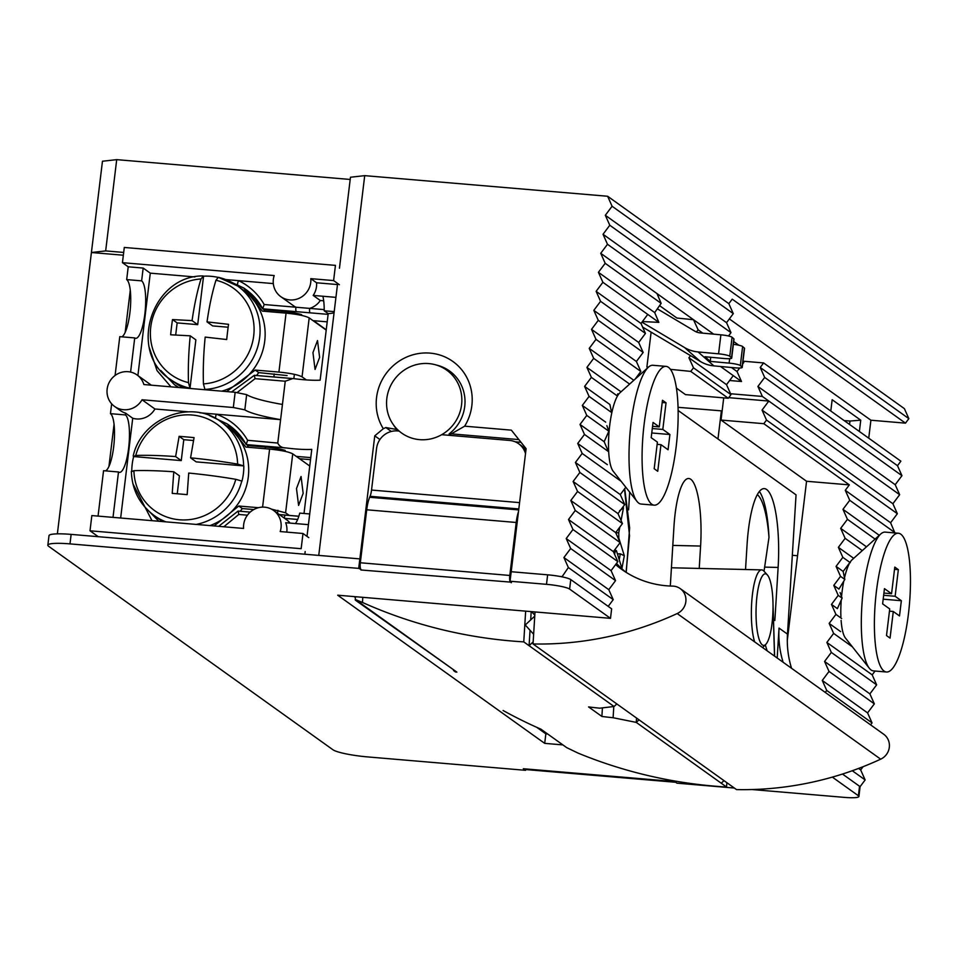 <?xml version="1.0" encoding="UTF-8"?>
<svg xmlns="http://www.w3.org/2000/svg" width="957" height="957" viewBox="0 0 957 957"><rect width="100%" height="100%" fill="white"/><g stroke="black" fill="none" stroke-linecap="round" stroke-linejoin="round"><path stroke-width="1.44" d="M606.858 425.65L608.855 431.212L604.154 441.715L608.413 451.56L584.476 434.43L580.014 424.441L586.773 415.41L582.323 405.433L589.069 396.401L584.619 386.413L591.378 377.381L586.916 367.392L593.675 358.361L589.225 348.384L595.984 339.352L591.522 329.364L598.281 320.332L593.818 310.355L600.577 301.323L596.127 291.335L602.886 282.303L598.424 272.326L605.183 263.295L600.733 253.306L607.48 244.274L603.03 234.286L609.788 225.254L605.326 215.277L612.085 206.245L908.851 418.64L904.401 408.651L607.635 196.257L364.713 175.645L350.465 177.236L339.46 268.247M584.619 386.413L609.908 404.512L611.583 412.503L589.069 396.401M591.378 377.381L617.074 395.767L617.767 393.829M840.102 592.574L842.1 598.137L837.387 608.64L831.477 604.405L838.224 595.374L833.774 585.385L840.533 576.353L836.071 566.377L842.83 557.345L838.38 547.356L845.127 538.324L840.677 528.348L847.435 519.316L842.973 509.327L849.732 500.296L845.282 490.307L849.337 484.888L806.56 481.263L787.288 640.496M833.774 585.385L838.93 589.081L844.828 579.428L843.153 571.437L851.359 560.539M393.506 424.92A39.656 38.041 -54.4 0 0 396.868 429.514L399.021 431.057M511.409 582.203L510.045 581.234L526.111 448.689L511.361 430.148L464.659 426.176L451.309 433.856L449.084 433.94A39.656 38.041 -54.4 0 0 449.503 370.957A39.656 38.041 -54.4 0 0 436.368 365.036M464.659 426.176A49.333 47.324 -54.4 0 0 430.076 353.121A49.333 47.324 -54.4 0 0 383.805 376.95A49.333 47.324 -54.4 0 0 383.314 428.724L374.761 435.842L359.868 558.9M350.202 179.461L116.706 159.64L102.459 161.243L57.372 533.85M607.635 196.257L612.085 206.245M863.118 766.689L860.678 769.942L865.14 779.931L860.02 786.762M875.057 671.036L872.186 674.864L876.636 684.853L869.889 693.885L874.339 703.862L867.58 712.893L872.042 722.882L870.571 724.844M730.574 393.746L762.37 396.449L757.92 386.461L764.679 377.429L760.217 367.452L763.602 362.93L900.872 461.178L897.499 465.7L901.949 475.677L895.202 484.709L899.652 494.697L892.893 503.729L897.355 513.706L890.596 522.749L894.891 532.929M908.851 418.64L905.478 423.15L870.906 420.219L868.741 438.174M123.692 252.445L105.665 250.913L116.706 159.64M561.986 576.844L568.362 567.537L563.912 557.548L570.671 548.517L566.209 538.54L572.968 529.508L568.506 519.519L575.265 510.488L570.815 500.499L577.573 491.467L573.111 481.491L579.87 472.459L575.42 462.47L582.167 453.439L577.717 443.462L584.476 434.43M561.603 576.569L559.737 576.401M318.753 555.395L364.713 175.645M605.326 215.277L728.839 303.668L732.213 299.146L905.478 423.15M763.602 362.93L743.218 361.208M859.386 431.487L860.75 420.183L832.159 399.715L830.796 411.02M729.354 318.908L870.906 420.219M123.357 255.22L91.417 252.516L105.665 250.913M108.942 466.466L114.05 424.334M125.164 332.414L130.272 290.27M304.852 554.211L305.163 551.567M307.006 536.363L337.618 283.451M374.761 435.842L379.905 439.526M396.868 429.514L385.827 427.54L383.314 428.724M518.873 439.586L451.309 433.856M728.839 303.668L733.289 313.645L609.788 225.254M849.553 424.453L849.972 421.032L844.134 420.578M722.152 410.912L721.375 410.852L717.977 438.988M721.375 410.852L678.023 407.311M852.292 770.744L865.14 779.931M326.241 329.806L313.537 320.691M825.257 692.413L826.728 690.452L822.266 680.463L829.025 671.431L824.575 661.454L831.322 652.423L826.872 642.434L833.631 633.402L829.169 623.414L835.928 614.382L831.477 604.405M897.499 465.7L760.217 367.452M733.289 313.645L726.53 322.676L730.992 332.665L728.504 335.979M738.864 345.238L733.696 341.541M849.972 421.032L860.75 420.183M568.362 567.537L613.234 599.644L608.197 606.379M625.806 487.209L620.292 494.59L624.742 504.566L617.983 513.598L622.445 523.587L615.686 532.618L620.136 542.595L613.377 551.639L617.839 561.615L611.08 570.647L615.542 580.636L608.784 589.668L613.234 599.644M642.422 321.552L658.859 322.365L647.757 314.422L640.999 323.454L645.449 333.431L638.69 342.462L643.152 352.451L636.393 361.483L640.843 371.46L635.089 379.163M647.853 367.679L646.896 366.998L651.119 332.151M728.265 398.256L690.739 371.388L693.502 367.823L730.969 394.643L728.265 398.256L685.499 394.619L676.372 388.087M806.56 481.263L721.04 420.063L723.719 397.861M390.504 431.691L391.868 431.332M515.165 441.799L521.027 442.29M385.827 427.54L391.03 431.26M449.084 433.94L451.237 435.483M726.53 322.676L603.03 234.286M858.585 768.435L860.678 769.942M840.533 576.353L844.828 579.428M842.1 598.137L838.224 595.374M849.337 484.888L763.818 423.688L721.04 420.063M728.72 397.657L768.818 401.055L762.37 396.449M901.949 475.677L764.679 377.429M713.695 334.16L600.733 253.306M607.48 244.274L730.992 332.665M729.629 380.503L741.496 381.508L733.277 375.623L726.519 384.654L730.969 394.643M739.689 367.978L737.034 371.519L741.496 381.508M743.039 360.789L743.792 362.488L742.644 364.031M563.912 557.548L608.784 589.668M657.004 293.584L661.155 303.357L654.696 312.592L658.859 322.365M690.739 371.388L670.39 369.354M648.439 367.153L646.896 366.998M659.564 305.63L676.91 318.047L693.502 319.71L698.108 329.794L696.433 331.959M693.502 367.823L688.908 357.739L690.535 355.633M836.071 566.377L843.153 571.437M763.818 423.688L766.509 420.075L897.355 513.706M890.596 522.749L845.282 490.307M766.509 420.075L762.059 410.086L768.818 401.055L899.652 494.697M895.202 484.709L757.92 386.461M661.155 303.357L605.183 263.295M743.792 362.488L742.907 361.854M702.797 333.156L698.108 329.794M570.671 548.517L615.542 580.636M647.757 314.422L602.886 282.303M598.424 272.326L654.696 312.592M733.277 375.623L720.513 366.495M731.411 367.5L737.034 371.519M842.83 557.345L850.306 562.692M835.928 614.382L841.646 618.485M762.059 410.086L892.893 503.729M895.046 532.726L849.732 500.296M838.38 547.356L853.704 558.326M566.209 538.54L611.08 570.647M640.999 323.454L596.127 291.335M586.916 367.392L621.033 391.808M688.908 357.739L726.519 384.654M879.28 535.31L842.973 509.327M845.127 538.324L862.293 550.61M572.968 529.508L617.839 561.615M645.449 333.431L600.577 301.323M593.675 358.361L629.622 384.092M875.081 539.09L847.435 519.316M840.677 528.348L866.492 546.818M568.506 519.519L613.377 551.639M638.69 342.462L593.818 310.355M589.225 348.384L633.821 380.3M826.728 690.452L872.042 722.882M575.265 510.488L620.136 542.595M643.152 352.451L598.281 320.332M595.984 339.352L640.843 371.46M605.685 422.157L582.323 405.433M822.266 680.463L867.58 712.893M570.815 500.499L615.686 532.618M636.393 361.483L591.522 329.364M608.855 431.212L586.773 415.41M829.025 671.431L874.339 703.862M577.573 491.467L622.445 523.587M604.154 441.715L580.014 424.441M824.575 661.454L869.889 693.885M573.111 481.491L617.983 513.598M831.322 652.423L876.636 684.853M579.87 472.459L624.742 504.566M607.36 464.671L577.717 443.462M826.872 642.434L872.186 674.864M852.4 646.836L833.631 633.402M829.169 623.414L840.605 631.596M575.42 462.47L620.292 494.59M621.177 481.359L582.167 453.439M454.396 670.367L355.514 600.242A9.678 1.495 3.5 0 1 355.262 599.872A9.678 1.495 3.5 0 1 355.49 599.572L456.884 672.137M453.462 670.343A69.921 16.532 91.3 0 0 454.683 671.431A69.921 16.532 91.3 0 0 455.939 672.113M503.095 710.501A493.214 473.129 -54.4 0 0 540.956 729.198L566.723 747.644L578.112 753.123A493.214 473.129 -54.4 0 0 726.566 787.025L636.273 722.403L613.102 717.726L613.796 706.541M533.169 641.884L529.089 645.7L614.059 706.505L599.776 708.18A493.214 473.129 125.6 0 1 588.567 706.924L601.893 716.458A493.214 473.129 -54.4 0 0 613.102 717.726M530.034 630.28L529.089 645.7L523.766 641.884A493.214 473.129 125.6 0 1 362.476 602.467L362.787 597.324M355.49 599.572L362.476 602.467M525.656 611.14L523.766 641.884M614.059 706.505L616.822 703.933M601.893 716.458L602.42 707.929M721.243 783.209L723.994 780.637M639.037 719.82L636.273 722.403L636.537 718.037M726.566 787.025L726.841 782.67M531.183 611.619L530.68 619.945M734.342 788.042L676.91 783.161L674.685 781.57L523.323 768.734L525.549 770.313L367.655 756.915A29.021 4.055 6.9 0 1 332.964 749.774L48.628 546.28A29.021 4.055 6.9 0 1 47.85 545.179A29.021 4.055 6.9 0 1 69.993 543.887L358.696 568.386L360.956 569.427A5.802 1.424 -85.1 0 1 360.322 562.764L366.722 509.794A19.343 4.749 -85.1 0 1 369.653 497.281L370.06 496.312A9.678 2.369 94.9 0 0 371.531 490.056L376.58 448.366A19.343 18.554 -54.4 0 1 397.562 430.937L399.129 431.069M832.339 777.12L858.393 795.757A19.343 2.704 6.9 0 1 858.908 796.499A19.343 2.704 6.9 0 1 844.146 797.36L752.035 789.537M510.045 581.234L546.495 584.332A19.343 2.704 6.9 0 1 569.618 589.093L610.494 618.342L337.677 595.194L544.7 743.362L562.895 744.905M511.337 582.741L510.452 582.107A5.802 1.424 -85.1 0 1 509.806 575.456L360.322 562.764M360.921 569.977L510.452 582.107M358.696 568.386L359.844 558.888L360.717 559.51M69.993 543.887L71.141 534.389L359.844 558.888M71.141 534.389A29.021 4.055 -173.1 0 0 48.998 535.669L47.85 545.179M525.549 770.313L525.644 769.548M674.637 782.132A5.802 1.424 94.9 0 0 674.841 782.204A5.802 1.424 94.9 0 0 675.271 781.989M858.908 796.499L860.056 786.989A19.343 2.704 -173.1 0 0 859.542 786.259L858.393 795.757M842.483 774.046L859.542 786.259M544.7 743.362L545.849 733.852L547.667 734.007M354.054 596.582L355.406 597.551M536.757 727.344L545.849 733.852M610.494 618.342L611.643 608.831L570.767 579.583A19.343 2.704 -173.1 0 0 547.643 574.822L546.495 584.332M511.205 571.724L547.643 574.822M366.722 509.794L516.218 522.474L509.806 575.456M516.218 522.474A19.343 4.749 -85.1 0 1 518.491 511.708M525.513 453.618A19.343 18.554 -54.4 0 0 518.634 443.737L520.859 445.316A19.343 18.554 125.6 0 1 525.86 450.795M518.634 443.737A19.343 18.554 -54.4 0 0 509.674 440.447L441.715 434.681M286.789 532.116A19.343 18.554 -54.4 0 0 286.813 531.913A19.343 18.554 -54.4 0 0 285.676 522.725L295.378 523.551A29.021 7.118 94.9 0 0 299.744 513.108L309.721 513.957M98.248 536.686L90.006 530.788L91.848 515.572L243.58 528.443A19.343 18.554 125.6 0 1 243.664 524.615A19.343 18.554 125.6 0 1 273.606 510.464A19.343 18.554 125.6 0 1 281.035 527.785A19.343 18.554 125.6 0 1 280.198 531.554L302.998 533.492L308.776 537.619M290.079 523.096A19.343 18.554 -54.4 0 0 286.49 519.687L273.606 510.464M286.191 447.96C282.136 447.984 279.336 446.357 277.769 443.067L247.624 440.292L246.14 444.562L286.191 447.96A30.947 4.33 -173.1 0 0 295.043 448.905A30.947 4.33 -173.1 0 0 311.767 449.395L304.015 513.466M236.977 392.669L255.076 378.673L285.246 381.233L292.806 378.553L294.577 378.745A30.947 4.33 6.9 0 0 303.417 379.69A30.947 4.33 6.9 0 0 320.14 380.18L328.203 313.621L324.22 310.786A29.021 7.118 94.9 0 0 322.88 296.251L335.931 297.364M280.772 296.634L293.655 305.857A19.343 18.554 -54.4 0 0 295.916 307.221L309.649 308.393A19.343 18.554 -54.4 0 0 320.296 300.522L313.178 295.426A19.343 18.554 -54.4 0 0 316.492 286.622A19.343 18.554 -54.4 0 0 316.576 282.782L310.81 278.654A19.343 18.554 125.6 0 1 310.726 282.482A19.343 18.554 125.6 0 1 280.772 296.634A19.343 18.554 125.6 0 1 273.355 279.312A19.343 18.554 125.6 0 1 274.192 275.544L122.448 262.673L128.226 266.8L126.683 279.6A29.021 7.118 -85.1 0 1 130.319 308.728A29.021 7.118 -85.1 0 1 121.826 336.828M188.338 411.821L154.926 408.986L142.043 399.763A19.343 18.554 125.6 0 1 114.577 406.438A19.343 18.554 125.6 0 1 107.148 389.116A19.343 18.554 125.6 0 1 137.09 374.977A19.343 18.554 125.6 0 1 143.885 384.547L235.159 392.298L246.655 394.631A58.03 8.123 -173.1 0 0 282.435 404.44L285.246 381.233M151.23 385.181A19.343 18.554 -54.4 0 0 149.974 384.2L137.09 374.977M90.006 530.788L301.156 548.696L302.998 533.492M122.448 262.673L124.29 247.456L335.44 265.376L333.61 280.58L310.81 278.654M339.376 284.719L333.61 280.58M111.646 403.806L110.45 413.663L125.403 414.931A29.021 7.118 -85.1 0 1 128.848 446.141A29.021 7.118 -85.1 0 1 119.493 472.363A29.021 7.118 -85.1 0 1 118.501 471.98L103.547 470.712L98.057 516.098M110.45 413.663A29.021 7.118 -85.1 0 1 114.098 442.792A29.021 7.118 -85.1 0 1 105.605 470.88M126.683 279.6L141.624 280.868A29.021 7.118 -85.1 0 1 145.069 312.09A29.021 7.118 -85.1 0 1 135.727 338.311A29.021 7.118 -85.1 0 1 134.722 337.917L119.781 336.649L115.079 375.491M334.208 311.623L324.22 310.786M308.429 524.651L295.378 523.551M316.576 282.782L337.486 284.552M313.178 295.426L322.88 296.251M134.722 337.917L130.595 372.07M128.226 266.8L143.179 268.068L141.624 280.868M118.501 471.98L113.01 517.366M114.577 406.438L120.355 410.565A19.343 18.554 -54.4 0 0 125.618 413.149L125.403 414.931M334.077 312.688A30.947 4.33 6.9 0 1 328.203 313.621M284.277 518.096A3.864 0.945 -85.1 0 1 285.461 515.093L285.461 515.093A3.864 0.945 -85.1 0 1 285.593 515.153L298.823 516.278M120.654 518.012L132.724 418.245A19.343 18.554 -54.4 0 0 154.926 408.986M137.892 375.551L150.285 273.152L143.179 268.068M125.618 413.149L132.724 418.245M327.198 321.851L313.023 320.643M310.774 457.613L296.263 456.381M310.523 459.659L299.529 458.726M246.655 394.631L244.825 409.847A58.03 8.123 6.9 0 0 280.592 419.645L277.781 442.852M225.756 279.564L273.307 283.595M150.285 273.152L194.893 276.944M184.079 412.072L186.328 411.654A3.864 0.79 80.5 0 0 186.352 411.893M238.102 511.074L250.208 512.103L238.03 511.11M238.209 511.134L238.783 514.459L247.408 515.189M301.515 315.379L301.599 314.626A19.343 2.704 -173.1 0 0 281.813 311.264L264.024 309.757L264.826 311.336M262.553 308.537A59.49 57.061 125.6 0 0 245.985 289.6L262.697 308.8L296.335 311.659A3.864 0.945 94.9 0 1 295.916 307.221L264.192 304.529L262.697 308.8L264.024 309.757M294.373 374.331L293.847 378.661M285.054 451.345L285.174 450.4A19.343 2.704 -173.1 0 0 265.376 447.039L247.468 445.519L229.536 425.554A59.49 57.061 125.6 0 1 245.997 444.299M277.925 510.296L277.554 513.299M324.22 309.625L309.649 308.393A3.864 0.945 94.9 0 0 310.08 312.831L328.107 314.363M320.296 300.522L323.693 300.809M244.825 409.847L233.317 407.515L235.159 392.298M142.043 399.763L233.317 407.515M280.592 419.645L199.846 412.802M237.575 284.181A3.864 1.077 -64.4 0 1 238.616 280.652C249.538 285.987 258.067 293.943 264.192 304.529M255.076 378.673L254.323 375.335L231.558 391.987M215.6 417.599A3.864 1.053 -70.5 0 1 216.342 414.202C229.859 419.142 240.291 427.839 247.624 440.292M765.289 644.862L767.119 650.796M613.652 551.28L615.148 551.615L614.621 554.402M619.55 510.691L623.462 507.916L621.069 520.5M619.813 527.104L618.736 532.75L615.758 532.786M618.126 538.097L618.832 538.097L618.736 532.75M618.832 538.097L624.323 555.742L620.315 553.84L617.409 553.864M624.323 555.742L621.918 568.362L616.428 550.706L615.148 551.615M614.801 549.737L616.428 550.706M843.811 581.019A40.625 9.965 94.9 0 0 841.981 592.455A40.625 9.965 94.9 0 0 841.538 596.606M841.263 599.848A40.625 9.965 94.9 0 0 840.904 616.822M841.107 620.399A40.625 9.965 94.9 0 0 845.474 638.08L869.339 668.273A69.646 17.082 -85.1 0 1 863.346 590.062A69.646 17.082 -85.1 0 1 880.727 534.006A69.646 17.082 -85.1 0 1 885.225 532.116L898.312 533.228A69.646 17.082 -85.1 0 1 908.42 614.059A69.646 17.082 -85.1 0 1 886.529 672.005A69.646 17.082 -85.1 0 1 876.433 591.175A69.646 17.082 -85.1 0 1 898.312 533.228M886.529 672.005L873.454 670.893A69.646 17.082 -85.1 0 1 869.339 668.273M880.727 534.006L852.125 559.749A40.625 9.965 94.9 0 0 850.486 561.699M849.074 564.116A40.625 9.965 94.9 0 0 844.457 578.04M886.505 635.568L889.723 608.951L882.617 603.867L884.459 588.639L891.565 593.723L894.795 567.094L898.348 569.642L895.13 596.271L901.35 600.721L899.508 615.949L893.288 611.499L890.058 638.116L886.505 635.568M891.565 593.723L883.933 593.065M889.46 611.176L893.288 611.499M898.348 569.642L894.52 569.319M883.191 599.178L901.35 600.721M895.13 596.271L883.658 595.29M648.427 367.165L619.813 392.908A40.625 9.965 94.9 0 0 609.681 425.602A40.625 9.965 94.9 0 0 613.174 471.227L637.027 501.432A69.646 17.082 -85.1 0 1 631.046 423.209A69.646 17.082 -85.1 0 1 648.427 367.165A69.646 17.082 -85.1 0 1 652.925 365.275L666 366.375A69.646 17.082 -85.1 0 1 676.109 447.218A69.646 17.082 -85.1 0 1 654.229 505.164A69.646 17.082 -85.1 0 1 644.121 424.322A69.646 17.082 -85.1 0 1 666 366.375M654.229 505.164L641.142 504.052A69.646 17.082 -85.1 0 1 637.027 501.432M666.036 402.813L662.818 429.43L669.912 434.514L668.07 449.754L660.976 444.67L657.746 471.287L654.193 468.739L657.411 442.122L651.191 437.672L653.033 422.432L659.253 426.894L662.471 400.265L666.036 402.813L662.208 402.49M652.291 428.545L662.818 429.43M669.912 434.514L651.765 432.983M660.976 444.67L657.148 444.347M652.566 426.32L659.253 426.894M642.626 327.091L700.404 361.507A33.591 32.598 131.4 0 0 713.886 365.885L734.39 367.775A9.678 1.352 6.9 0 0 742.237 367.38L744.534 348.372A9.678 1.352 -173.1 0 0 744.379 348.073L742.62 346.53A9.678 1.352 -173.1 0 0 733.361 344.317M733.84 338.79L731.531 357.798A9.678 1.352 6.9 0 1 731.698 358.097L733.995 339.077A9.678 1.352 -173.1 0 0 733.84 338.79L732.081 337.235A9.678 1.352 -173.1 0 0 720.884 334.818L700.368 332.928A14.247 13.829 131.4 0 1 694.65 331.074L657.327 308.836M700.404 361.507L684.59 347.57L641.944 322.174M684.59 347.57A33.591 32.598 -48.6 0 0 698.072 351.937L718.575 353.827A9.678 1.352 6.9 0 1 729.772 356.255L732.081 337.235M731.531 357.798L729.772 356.255M731.698 358.097A9.678 1.352 6.9 0 1 723.851 358.48L704.962 356.734L710.238 361.387L710.74 357.272M729.665 358.672L729.126 363.122L710.238 361.387M729.126 363.122A9.678 1.352 6.9 0 1 740.323 365.538L742.62 346.53M744.379 348.073L742.082 367.093L740.323 365.538M131.611 471.634L133.92 470.677A53.281 51.116 125.6 0 0 179.438 519.771A53.281 51.116 125.6 0 0 235.781 479.313L241.977 481.12A57.552 55.207 -54.4 0 0 243.401 473.559A57.552 55.207 -54.4 0 0 243.808 465.915L237.623 464.109A53.281 51.116 125.6 0 0 192.106 415.015A53.281 51.116 125.6 0 0 135.762 455.46L133.645 456.561A57.552 55.207 -54.4 0 0 132.21 464.133A57.552 55.207 -54.4 0 0 131.791 470.952M165.884 521.852A57.552 55.207 125.6 0 1 154.125 515.512L159.197 519.137A57.552 55.207 -54.4 0 0 162.977 521.601M210.002 525.596A57.552 55.207 -54.4 0 0 248.282 477.065A57.552 55.207 -54.4 0 0 226.187 425.542L221.103 421.905A57.552 55.207 125.6 0 1 243.616 465.772M221.103 421.905C191.197 398.495 141.277 418.161 133.202 456.034L133.454 456.429M135.762 455.46A94.958 13.29 6.9 0 1 175.621 456.573L179.126 436.356A90.748 12.704 6.9 0 1 194.068 437.624L190.575 457.841A94.958 13.29 6.9 0 1 237.623 464.109M235.781 479.313A94.958 13.29 -173.1 0 0 188.732 473.057L187.165 494.661A90.748 12.704 -173.1 0 0 172.224 493.393L173.779 471.789A94.958 13.29 -173.1 0 0 133.92 470.677M179.126 436.356L183.78 439.682L181.256 460.604L175.621 456.573M193.493 440.507L183.78 439.682M133.645 456.561L181.256 460.604M190.575 457.841L196.197 461.872L243.808 465.915M173.779 471.789L179.414 475.82L177.236 493.776M203.697 389.631A57.552 55.207 -54.4 0 0 204.954 389.571L203.434 383.889A53.281 51.116 125.6 0 0 253.701 335.799A53.281 51.116 125.6 0 0 215.971 280.234L218.328 277.327A57.552 55.207 125.6 0 1 237.563 285.952A57.552 55.207 125.6 0 1 257.337 348.157A57.552 55.207 125.6 0 1 204.762 389.439M221.725 391.162A57.552 55.207 -54.4 0 0 263.953 345.872A57.552 55.207 -54.4 0 0 242.635 289.588L237.563 285.952L218.328 277.327M217.658 277.279A57.552 55.207 -54.4 0 0 211.102 276.31A57.552 55.207 -54.4 0 0 203.566 276.19L202.968 275.927C151.481 275.544 127.233 352.26 170.573 379.546L175.657 383.183A57.552 55.207 -54.4 0 0 183.708 387.932M203.374 276.059L201.018 278.966A53.281 51.116 125.6 0 0 150.751 327.067A53.281 51.116 125.6 0 0 188.481 382.621L190 388.303A57.552 55.207 -54.4 0 0 191.209 388.566M188.481 382.621A94.958 23.291 -85.1 0 1 190.228 335.823L170.645 334.783A90.748 22.262 -85.1 0 1 172.487 319.566L192.07 320.619A94.958 23.291 -85.1 0 1 201.018 278.966M215.971 280.234A94.958 23.291 94.9 0 0 207.023 321.887L228.544 324.327A90.748 22.262 94.9 0 0 226.713 339.532L205.181 337.091A94.958 23.291 94.9 0 0 203.434 383.889M175.693 334.974L177.153 322.904L172.487 319.566M190.228 335.823L195.862 339.855L190 388.303M192.07 320.619L197.704 324.65L203.566 276.19M177.153 322.904L197.704 324.65M207.023 321.887L212.657 325.918L228.149 327.222M428.808 363.588A38.687 37.12 125.6 0 1 446.716 370.156A38.687 37.12 125.6 0 1 459.145 414.429A38.687 37.12 125.6 0 1 419.597 439.646A38.687 37.12 125.6 0 1 401.689 433.078A38.687 37.12 125.6 0 1 389.26 388.805A38.687 37.12 125.6 0 1 428.808 363.588M287.1 375.575L258.761 372.608L256.536 375.479M225.792 279.576L243.76 288.009L262.338 311.121L286.059 313.13C297.663 314.291 305.367 315.87 309.183 317.903L326.205 330.081M178.792 387.513L174.533 384.75L160.704 370.419M258.761 372.608L255.208 370.072L226.63 391.569M255.208 370.072L278.918 372.082C290.521 373.23 298.237 374.821 302.053 376.843L306.336 379.917M312.951 352.619L317.509 340.548L319.614 357.392L315.056 369.462L312.951 352.619M253.808 509.543L242.312 508.574L240.231 511.253M247.468 445.519L248.365 447.29M209.344 415.529L227.311 423.975L245.889 447.075L269.599 449.096C281.202 450.245 288.918 451.836 292.734 453.857L309.757 466.035M158.85 521.254L144.256 506.373M242.312 508.574L238.748 506.026L214.141 525.943M238.748 506.026L258.45 507.7M296.491 488.572L301.06 476.502L303.154 493.345L298.596 505.416L296.491 488.572M271.357 509.1L285.593 512.808L289.253 515.416M677.197 613.557A333.503 319.925 125.6 0 1 533.037 643.965L736.519 789.597A333.503 319.925 -54.4 0 0 880.679 759.176L677.197 613.557A14.594 14.008 -54.4 0 0 672.221 586.091L672.089 586.091A96.717 92.781 125.6 0 1 621.667 569.355A96.717 92.781 125.6 0 1 615.602 564.606M699.22 568.434L700.596 546.052A58.03 13.721 91.3 0 0 690.787 479.29A58.03 13.721 91.3 0 0 688.621 478.5A58.03 13.721 91.3 0 0 673.931 526.984L670.307 586.031M774.859 620.507L778.125 567.441A67.708 16.006 91.3 0 0 766.689 489.541A67.708 16.006 91.3 0 0 764.164 488.62A67.708 16.006 91.3 0 0 747.034 545.179L745.527 569.511M678.094 410.445L796.045 494.853L787.479 634.132A96.717 92.781 -54.4 0 0 791.559 668.297M680.236 588.615L883.706 734.246A14.594 14.008 125.6 0 1 880.679 759.176M535.011 611.942L533.037 643.965M616.499 563.398A96.717 92.781 -54.4 0 0 625.974 572.262M783.125 662.256A96.717 92.781 125.6 0 1 779.034 628.091L777.192 658.009M628.605 509.854L629.694 492.137M534.807 615.195L531.614 611.655M533.635 634.264L525.261 624.993L534.748 616.129M764.033 571.221L768.985 537.367A67.708 16.006 91.3 0 0 759.391 491.491M757.346 494.613A72.541 17.154 -88.7 0 1 768.985 537.367M754.63 641.86A39.656 9.379 -88.7 0 1 753.554 637.745A39.656 9.379 -88.7 0 1 752.441 594.381A39.656 9.379 -88.7 0 1 761.7 569.894A39.656 9.379 -88.7 0 1 763.949 571.138L767.394 574.966A35.792 8.457 -88.7 0 1 771.031 584.165A35.792 8.457 -88.7 0 1 772.478 619.143A35.792 8.457 -88.7 0 1 765.779 644.372A35.792 8.457 -88.7 0 1 758.016 635.077A35.792 8.457 -88.7 0 1 757.549 592A35.792 8.457 -88.7 0 1 767.394 574.966M569.618 589.093L570.767 579.583M518.706 509.925L369.653 497.281M371.531 490.056L519.591 502.628M518.826 508.945L370.06 496.312M277.769 443.067L285.282 381.018M178.397 387.477A59.49 57.061 125.6 0 1 176.746 386.341L178.397 387.477M285.318 515.129L279.372 514.591M284.624 518.347L297.663 519.46M132.856 483.632L152.019 520.68M223.83 526.769L238.783 514.459M149.316 347.666L157.032 370.61L170.968 386.855M296.335 311.659L310.08 312.831M291.227 378.47L254.514 375.347M281.813 311.264L281.633 312.76M274.228 373.924L273.858 376.95M265.376 447.039L265.173 448.713M773.029 605.434L774.512 656.083M624.49 488.967L629.539 535.729L626.081 572.334M623.103 506.767L623.462 507.916M620.315 553.84L619.215 559.654M720.884 334.818L718.575 353.827M713.886 365.885L698.072 351.937M241.786 480.988A57.552 55.207 125.6 0 1 196.173 524.424M189.809 388.171A57.552 55.207 125.6 0 1 170.573 379.546M278.918 372.082L286.059 313.13M302.053 376.843L309.183 317.903M262.577 507.126L269.599 449.096M285.593 512.808L292.734 453.857M779.034 628.091L787.479 634.132M700.596 546.052L672.807 545.406M778.125 567.441L764.751 567.118M355.262 599.872L355.454 596.701M525.345 769.524L674.841 782.204M279.3 514.543L298.835 516.23M218.639 526.326L238.018 511.11M292.244 378.505L254.395 375.3M774.62 656.167L773.017 604.298M626.225 572.418L629.634 527.881L624.718 488.668M788.245 632.601L787.575 632.541M797.552 555.742L792.324 555.287M131.348 471.299C131.982 489.781 139.566 504.518 154.125 515.512M247.325 290.557L243.76 288.009M178.086 387.298L174.533 384.75M230.864 426.511L227.311 423.975M158.826 521.254L158.072 520.716M761.7 569.894L671.431 567.776M765.779 644.372L762.609 647.578"/></g></svg>
